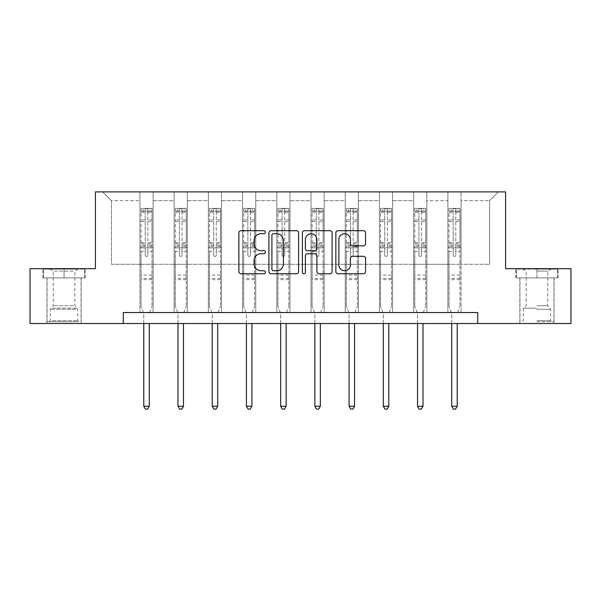 <?xml version="1.0" encoding="UTF-8"?>
<svg xmlns="http://www.w3.org/2000/svg" width="601" height="601" viewBox="0 0 601 601"><rect width="100%" height="100%" fill="white"/><g stroke="black" fill="none" stroke-linecap="round" stroke-linejoin="round"><path stroke-width="0.45" stroke-dasharray="3 2.25" d="M265.409 232.196A1.51 1.51 0 0 0 263.899 230.694L241.024 230.694A2.156 2.156 0 0 0 238.867 232.842L238.867 271.599A2.156 2.156 0 0 0 241.024 273.755L263.899 273.755A1.51 1.51 0 0 0 265.409 272.245A1.51 1.51 0 0 0 263.899 270.735L260.939 270.735A6.889 6.889 0 0 1 254.05 263.847L254.05 260.616A6.889 6.889 0 0 1 260.939 253.727L263.899 253.727A1.51 1.51 0 0 0 265.409 252.225A1.51 1.51 0 0 0 263.899 250.715L260.939 250.715A6.889 6.889 0 0 1 254.05 243.826L254.05 240.595A6.889 6.889 0 0 1 260.939 233.706L263.899 233.706A1.51 1.51 0 0 0 265.409 232.196M536.948 277.887L558.119 277.887L536.948 277.887L536.948 268.677L558.119 268.677L515.786 268.677L536.948 268.677L536.948 277.887L553.949 277.887L516.447 277.887L557.458 277.887L519.955 277.887L536.948 277.887L536.948 269.113L516.447 269.113L557.458 269.113L536.948 269.113L551.207 269.113L536.948 269.113L536.948 277.887M536.948 323.511L554.062 323.511L536.948 323.511M64.052 277.887L42.881 277.887L64.052 277.887L64.052 268.677L85.214 268.677L42.881 268.677L64.052 268.677L64.052 277.887L84.553 277.887L43.542 277.887L64.052 277.887L64.052 269.113L84.553 269.113L43.542 269.113L64.052 269.113L64.052 277.887M64.052 323.511L46.938 323.511L64.052 323.511M477.727 323.511L477.727 312.543L477.727 323.511L570.95 323.511L570.95 268.677L505.584 268.677L505.584 191.907L95.416 191.907L95.416 268.677L30.05 268.677L30.05 323.511L123.273 323.511L123.273 312.543L477.727 312.543L123.273 312.543L477.727 312.543L477.727 323.511L123.273 323.511L123.273 312.543L123.273 323.511M447.895 191.907L498.349 191.907L461.057 191.907L461.057 264.29L489.575 264.29L461.057 264.29L461.057 200.674L489.575 200.674L461.057 200.674L461.057 191.907L461.057 312.543L447.895 312.543L461.057 312.543L447.895 312.543L461.057 312.543L461.057 191.907L426.845 191.907L447.895 191.907L447.895 264.29L426.845 264.29L447.895 264.29L447.895 200.674L426.845 200.674L426.845 264.29L426.845 200.674L447.895 200.674L447.895 191.907L447.895 312.543L447.895 247.837L447.895 264.29L461.057 264.29L447.895 264.29L447.895 247.837L461.057 247.837L447.895 247.837L447.895 312.543L447.895 191.907M413.683 191.907L426.845 191.907L426.845 312.543L413.683 312.543L426.845 312.543L413.683 312.543L426.845 312.543L426.845 191.907L392.626 191.907L413.683 191.907L413.683 264.29L392.626 264.29L413.683 264.29L413.683 200.674L392.626 200.674L392.626 264.29L392.626 200.674L413.683 200.674L413.683 191.907L413.683 312.543L413.683 247.837L413.683 264.29L426.845 264.29L413.683 264.29L413.683 247.837L426.845 247.837L413.683 247.837L413.683 312.543L413.683 191.907M379.464 191.907L392.626 191.907L392.626 312.543L379.464 312.543L392.626 312.543L379.464 312.543L392.626 312.543L392.626 191.907L358.406 191.907L379.464 191.907L379.464 264.29L358.406 264.29L379.464 264.29L379.464 200.674L358.406 200.674L358.406 264.29L358.406 200.674L379.464 200.674L379.464 191.907L379.464 312.543L379.464 247.837L379.464 264.29L392.626 264.29L379.464 264.29L379.464 247.837L392.626 247.837L379.464 247.837L379.464 312.543L379.464 191.907M345.244 191.907L358.406 191.907L358.406 312.543L345.244 312.543L358.406 312.543L345.244 312.543L358.406 312.543L358.406 191.907L324.187 191.907L345.244 191.907L345.244 264.29L324.187 264.29L345.244 264.29L345.244 200.674L324.187 200.674L324.187 264.29L324.187 200.674L345.244 200.674L345.244 191.907L345.244 312.543L345.244 247.837L345.244 264.29L358.406 264.29L345.244 264.29L345.244 247.837L358.406 247.837L345.244 247.837L345.244 312.543L345.244 191.907M311.025 191.907L324.187 191.907L324.187 312.543L311.025 312.543L324.187 312.543L311.025 312.543L324.187 312.543L324.187 191.907L289.975 191.907L311.025 191.907L311.025 264.29L289.975 264.29L311.025 264.29L311.025 200.674L289.975 200.674L289.975 264.29L289.975 200.674L311.025 200.674L311.025 191.907L311.025 312.543L311.025 247.837L311.025 264.29L324.187 264.29L311.025 264.29L311.025 247.837L324.187 247.837L311.025 247.837L311.025 312.543L311.025 191.907M276.813 191.907L289.975 191.907L289.975 312.543L276.813 312.543L289.975 312.543L276.813 312.543L289.975 312.543L289.975 191.907L255.756 191.907L276.813 191.907L276.813 264.29L255.756 264.29L276.813 264.29L276.813 200.674L255.756 200.674L255.756 264.29L255.756 200.674L276.813 200.674L276.813 191.907L276.813 312.543L276.813 247.837L276.813 264.29L289.975 264.29L276.813 264.29L276.813 247.837L289.975 247.837L276.813 247.837L276.813 312.543L276.813 191.907M242.594 191.907L255.756 191.907L255.756 312.543L242.594 312.543L255.756 312.543L242.594 312.543L255.756 312.543L255.756 191.907L221.536 191.907L242.594 191.907L242.594 264.29L221.536 264.29L242.594 264.29L242.594 200.674L221.536 200.674L221.536 264.29L221.536 200.674L242.594 200.674L242.594 191.907L242.594 312.543L242.594 247.837L242.594 264.29L255.756 264.29L242.594 264.29L242.594 247.837L255.756 247.837L242.594 247.837L242.594 312.543L242.594 191.907M208.374 191.907L221.536 191.907L221.536 312.543L208.374 312.543L221.536 312.543L208.374 312.543L221.536 312.543L221.536 191.907L187.317 191.907L208.374 191.907L208.374 264.29L187.317 264.29L208.374 264.29L208.374 200.674L187.317 200.674L187.317 264.29L187.317 200.674L208.374 200.674L208.374 191.907L208.374 312.543L208.374 247.837L208.374 264.29L221.536 264.29L208.374 264.29L208.374 247.837L221.536 247.837L208.374 247.837L208.374 312.543L208.374 191.907M174.155 191.907L187.317 191.907L187.317 312.543L174.155 312.543L187.317 312.543L174.155 312.543L187.317 312.543L187.317 191.907L153.105 191.907L174.155 191.907L174.155 264.29L153.105 264.29L174.155 264.29L174.155 200.674L153.105 200.674L153.105 264.29L153.105 200.674L174.155 200.674L174.155 191.907L174.155 312.543L174.155 247.837L174.155 264.29L187.317 264.29L174.155 264.29L174.155 247.837L187.317 247.837L174.155 247.837L174.155 312.543L174.155 191.907M139.943 191.907L153.105 191.907L153.105 312.543L139.943 312.543L153.105 312.543L139.943 312.543L153.105 312.543L153.105 191.907L102.651 191.907L139.943 191.907L139.943 264.29L111.425 264.29L111.425 200.674L139.943 200.674L111.425 200.674L102.651 191.907L111.425 200.674L111.425 264.29L139.943 264.29L139.943 191.907L139.943 312.543L139.943 191.907M489.575 264.29L489.575 200.674L498.349 191.907L489.575 200.674L489.575 264.29M139.943 264.29L153.105 264.29L153.105 247.837L153.105 312.543L153.105 247.837L153.105 264.29L139.943 264.29L139.943 247.837L153.105 247.837L139.943 247.837L139.943 312.543L139.943 264.29M139.943 247.837L153.105 247.837L139.943 247.837M174.155 247.837L187.317 247.837L174.155 247.837M208.374 247.837L221.536 247.837L208.374 247.837M242.594 247.837L255.756 247.837L242.594 247.837M276.813 247.837L289.975 247.837L276.813 247.837M311.025 247.837L324.187 247.837L311.025 247.837M345.244 247.837L358.406 247.837L345.244 247.837M379.464 247.837L392.626 247.837L379.464 247.837M413.683 247.837L426.845 247.837L413.683 247.837M447.895 247.837L461.057 247.837L447.895 247.837M42.881 277.887L42.881 268.677L42.881 277.887M85.214 277.887L85.214 268.677L85.214 277.887M558.119 277.887L558.119 268.677L558.119 277.887M515.786 277.887L515.786 268.677L515.786 277.887M298.614 271.599L298.614 232.842A2.156 2.156 0 0 0 296.466 230.694L271.059 230.694A2.156 2.156 0 0 0 268.902 232.842L268.902 271.599A2.156 2.156 0 0 0 271.059 273.755L296.466 273.755A2.156 2.156 0 0 0 298.614 271.599M273.425 233.706A1.51 1.51 0 0 0 271.922 235.216L271.922 269.233A1.51 1.51 0 0 0 273.425 270.735L276.55 270.735A6.889 6.889 0 0 0 283.439 263.847L283.439 240.595A6.889 6.889 0 0 0 276.55 233.706L273.425 233.706M304.534 230.694L329.941 230.694A2.156 2.156 0 0 1 332.098 232.842L332.098 271.599A2.156 2.156 0 0 1 329.941 273.755L319.071 273.755A2.156 2.156 0 0 1 316.915 271.599L316.915 255.883A2.156 2.156 0 0 0 314.766 253.727L307.554 253.727A2.156 2.156 0 0 0 305.398 255.883L305.398 272.245A1.51 1.51 0 0 1 303.888 273.755A1.51 1.51 0 0 1 302.386 272.245L302.386 232.842A2.156 2.156 0 0 1 304.534 230.694M316.915 239.574A5.762 5.762 0 0 0 311.16 233.812A5.762 5.762 0 0 0 305.398 239.574L305.398 248.566A2.156 2.156 0 0 0 307.554 250.715L314.766 250.715A2.156 2.156 0 0 0 316.915 248.566L316.915 239.574M352.547 245.869L363.425 245.869A2.156 2.156 0 0 0 365.573 243.721L365.573 232.842A2.156 2.156 0 0 0 363.425 230.694L338.017 230.694A2.156 2.156 0 0 0 335.861 232.842L335.861 271.599A2.156 2.156 0 0 0 338.017 273.755L363.425 273.755A2.156 2.156 0 0 0 365.573 271.599L365.573 258.468A2.156 2.156 0 0 0 363.425 256.311L352.547 256.311A2.156 2.156 0 0 0 350.398 258.468L350.398 264.981A5.762 5.762 0 0 1 344.636 270.735A5.762 5.762 0 0 1 338.874 264.981L338.874 239.468A5.762 5.762 0 0 1 344.636 233.706A5.762 5.762 0 0 1 350.398 239.468L350.398 243.721A2.156 2.156 0 0 0 352.547 245.869M145.202 255.117A1.315 1.315 0 0 0 146.524 256.432A1.315 1.315 0 0 1 145.202 255.117L145.202 251.564L145.202 255.117M151.948 208.397L149.814 208.397L149.814 211.251L152.008 211.251L152.008 208.397L141.04 208.397L141.04 306.442L141.04 251.564L145.202 251.564L145.202 245.351L141.04 245.351M141.04 208.397L141.04 251.564L145.202 251.564L145.202 211.822L147.838 211.822L147.838 242.609L152.008 242.609L152.008 306.442L152.008 251.564L147.838 251.564L147.838 255.117A1.315 1.315 0 0 1 146.524 256.432A1.315 1.315 0 0 0 147.838 255.117L147.838 242.609M152.008 211.251L152.008 242.609M152.008 208.397L152.008 251.564L147.838 251.564L147.838 208.667L145.202 208.667L145.202 245.351M149.814 208.397L141.092 208.397M149.814 211.251L143.233 211.251L143.233 208.397M141.04 211.251L151.948 211.251M141.092 211.251L143.233 211.251M149.424 312.866L152.008 306.442L149.424 312.866A2.194 2.194 0 0 0 149.266 313.684A2.194 2.194 0 0 1 149.424 312.866M143.782 323.511L143.782 313.684A2.194 2.194 0 0 0 143.624 312.866L141.04 306.442L143.624 312.866A2.194 2.194 0 0 1 143.782 313.684L143.782 406.246L149.266 406.246L149.266 323.511M152.008 279.683L141.04 279.683M143.782 406.246L145.427 409.093L147.621 409.093L149.266 406.246M145.202 211.822L145.202 208.667M147.838 211.822L147.838 208.667M76.868 321.753L49.244 321.753L76.868 321.753M52.174 320.656L77.754 320.656L52.174 320.656M76.395 269.113L49.793 269.113L76.395 269.113M73.397 271.111L53.256 271.111L73.397 271.111M73.397 305.676L53.256 305.676L73.397 305.676M78.769 321.753L47.051 321.753L78.769 321.753M78.769 277.887L47.051 277.887L78.769 277.887M43.542 277.887L43.542 269.113L43.542 277.887M84.553 277.887L84.553 269.113L84.553 277.887M536.948 321.753L553.949 321.753L536.948 321.753M536.948 320.656L550.659 320.656L536.948 320.656M536.948 271.111L547.744 271.111L536.948 271.111M536.948 305.676L547.744 305.676L536.948 305.676M557.458 277.887L557.458 269.113L557.458 277.887M516.447 277.887L516.447 269.113L516.447 277.887M179.421 255.117A1.315 1.315 0 0 0 180.736 256.432A1.315 1.315 0 0 1 179.421 255.117L179.421 251.564L179.421 255.117M186.167 208.397L184.026 208.397L184.026 211.251L186.22 211.251L186.22 208.397L175.252 208.397L175.252 306.442L175.252 251.564L179.421 251.564L179.421 245.351L175.252 245.351M175.252 208.397L175.252 251.564L179.421 251.564L179.421 211.822L182.058 211.822L182.058 242.609L186.22 242.609L186.22 306.442L186.22 251.564L182.058 251.564L182.058 255.117A1.315 1.315 0 0 1 180.736 256.432A1.315 1.315 0 0 0 182.058 255.117L182.058 242.609M186.22 211.251L186.22 242.609M186.22 208.397L186.22 251.564L182.058 251.564L182.058 208.667L179.421 208.667L179.421 245.351M184.026 208.397L175.312 208.397M184.026 211.251L177.445 211.251L177.445 208.397M175.252 211.251L186.167 211.251M175.312 211.251L177.445 211.251M183.636 312.866L186.22 306.442L183.636 312.866A2.194 2.194 0 0 0 183.478 313.684A2.194 2.194 0 0 1 183.636 312.866M177.994 323.511L177.994 313.684A2.194 2.194 0 0 0 177.836 312.866L175.252 306.442L177.836 312.866A2.194 2.194 0 0 1 177.994 313.684L177.994 406.246L183.478 406.246L183.478 323.511M186.22 279.683L175.252 279.683M177.994 406.246L179.639 409.093L181.833 409.093L183.478 406.246M179.421 211.822L179.421 208.667M182.058 211.822L182.058 208.667M213.64 255.117A1.315 1.315 0 0 0 214.955 256.432A1.315 1.315 0 0 1 213.64 255.117L213.64 251.564L213.64 255.117M220.387 208.397L218.246 208.397L218.246 211.251L220.439 211.251L220.439 208.397L209.471 208.397L209.471 306.442L209.471 251.564L213.64 251.564L213.64 245.351L209.471 245.351M209.471 208.397L209.471 251.564L213.64 251.564L213.64 211.822L216.27 211.822L216.27 242.609L220.439 242.609L220.439 306.442L220.439 251.564L216.27 251.564L216.27 255.117A1.315 1.315 0 0 1 214.955 256.432A1.315 1.315 0 0 0 216.27 255.117L216.27 242.609M220.439 211.251L220.439 242.609M220.439 208.397L220.439 251.564L216.27 251.564L216.27 208.667L213.64 208.667L213.64 245.351M218.246 208.397L209.531 208.397M218.246 211.251L211.665 211.251L211.665 208.397M209.471 211.251L220.387 211.251M209.531 211.251L211.665 211.251M217.855 312.866L220.439 306.442L217.855 312.866A2.194 2.194 0 0 0 217.697 313.684A2.194 2.194 0 0 1 217.855 312.866M212.213 323.511L212.213 313.684A2.194 2.194 0 0 0 212.055 312.866L209.471 306.442L212.055 312.866A2.194 2.194 0 0 1 212.213 313.684L212.213 406.246L217.697 406.246L217.697 323.511M220.439 279.683L209.471 279.683M212.213 406.246L213.858 409.093L216.052 409.093L217.697 406.246M213.64 211.822L213.64 208.667M216.27 211.822L216.27 208.667M247.86 255.117A1.315 1.315 0 0 0 249.175 256.432A1.315 1.315 0 0 1 247.86 255.117L247.86 251.564L247.86 255.117M254.606 208.397L252.465 208.397L252.465 211.251L254.659 211.251L254.659 208.397L243.69 208.397L243.69 306.442L243.69 251.564L247.86 251.564L247.86 245.351L243.69 245.351M243.69 208.397L243.69 251.564L247.86 251.564L247.86 211.822L250.489 211.822L250.489 242.609L254.659 242.609L254.659 306.442L254.659 251.564L250.489 251.564L250.489 255.117A1.315 1.315 0 0 1 249.175 256.432A1.315 1.315 0 0 0 250.489 255.117L250.489 242.609M254.659 211.251L254.659 242.609M254.659 208.397L254.659 251.564L250.489 251.564L250.489 208.667L247.86 208.667L247.86 245.351M252.465 208.397L243.743 208.397M252.465 211.251L245.884 211.251L245.884 208.397M243.69 211.251L254.606 211.251M243.743 211.251L245.884 211.251M252.074 312.866L254.659 306.442L252.074 312.866A2.194 2.194 0 0 0 251.917 313.684A2.194 2.194 0 0 1 252.074 312.866M246.433 323.511L246.433 313.684A2.194 2.194 0 0 0 246.275 312.866L243.69 306.442L246.275 312.866A2.194 2.194 0 0 1 246.433 313.684L246.433 406.246L251.917 406.246L251.917 323.511M254.659 279.683L243.69 279.683M246.433 406.246L248.078 409.093L250.271 409.093L251.917 406.246M247.86 211.822L247.86 208.667M250.489 211.822L250.489 208.667M282.072 255.117A1.315 1.315 0 0 0 283.394 256.432A1.315 1.315 0 0 1 282.072 255.117L282.072 251.564L282.072 255.117M288.818 208.397L286.685 208.397L286.685 211.251L288.878 211.251L288.878 208.397L277.91 208.397L277.91 306.442L277.91 251.564L282.072 251.564L282.072 245.351L277.91 245.351M277.91 208.397L277.91 251.564L282.072 251.564L282.072 211.822L284.709 211.822L284.709 242.609L288.878 242.609L288.878 306.442L288.878 251.564L284.709 251.564L284.709 255.117A1.315 1.315 0 0 1 283.394 256.432A1.315 1.315 0 0 0 284.709 255.117L284.709 242.609M288.878 211.251L288.878 242.609M288.878 208.397L288.878 251.564L284.709 251.564L284.709 208.667L282.072 208.667L282.072 245.351M286.685 208.397L277.962 208.397M286.685 211.251L280.104 211.251L280.104 208.397M277.91 211.251L288.818 211.251M277.962 211.251L280.104 211.251M286.294 312.866L288.878 306.442L286.294 312.866A2.194 2.194 0 0 0 286.136 313.684A2.194 2.194 0 0 1 286.294 312.866M280.652 323.511L280.652 313.684A2.194 2.194 0 0 0 280.494 312.866L277.91 306.442L280.494 312.866A2.194 2.194 0 0 1 280.652 313.684L280.652 406.246L286.136 406.246L286.136 323.511M288.878 279.683L277.91 279.683M280.652 406.246L282.297 409.093L284.491 409.093L286.136 406.246M282.072 211.822L282.072 208.667M284.709 211.822L284.709 208.667M316.291 255.117A1.315 1.315 0 0 0 317.606 256.432A1.315 1.315 0 0 1 316.291 255.117L316.291 251.564L316.291 255.117M323.037 208.397L320.896 208.397L320.896 211.251L323.09 211.251L323.09 208.397L312.122 208.397L312.122 306.442L312.122 251.564L316.291 251.564L316.291 245.351L312.122 245.351M312.122 208.397L312.122 251.564L316.291 251.564L316.291 211.822L318.928 211.822L318.928 242.609L323.09 242.609L323.09 306.442L323.09 251.564L318.928 251.564L318.928 255.117A1.315 1.315 0 0 1 317.606 256.432A1.315 1.315 0 0 0 318.928 255.117L318.928 242.609M323.09 211.251L323.09 242.609M323.09 208.397L323.09 251.564L318.928 251.564L318.928 208.667L316.291 208.667L316.291 245.351M320.896 208.397L312.182 208.397M320.896 211.251L314.315 211.251L314.315 208.397M312.122 211.251L323.037 211.251M312.182 211.251L314.315 211.251M320.506 312.866L323.09 306.442L320.506 312.866A2.194 2.194 0 0 0 320.348 313.684A2.194 2.194 0 0 1 320.506 312.866M314.864 323.511L314.864 313.684A2.194 2.194 0 0 0 314.706 312.866L312.122 306.442L314.706 312.866A2.194 2.194 0 0 1 314.864 313.684L314.864 406.246L320.348 406.246L320.348 323.511M323.09 279.683L312.122 279.683M314.864 406.246L316.509 409.093L318.703 409.093L320.348 406.246M316.291 211.822L316.291 208.667M318.928 211.822L318.928 208.667M350.511 255.117A1.315 1.315 0 0 0 351.825 256.432A1.315 1.315 0 0 1 350.511 255.117L350.511 251.564L350.511 255.117M357.257 208.397L355.116 208.397L355.116 211.251L357.31 211.251L357.31 208.397L346.341 208.397L346.341 306.442L346.341 251.564L350.511 251.564L350.511 245.351L346.341 245.351M346.341 208.397L346.341 251.564L350.511 251.564L350.511 211.822L353.14 211.822L353.14 242.609L357.31 242.609L357.31 306.442L357.31 251.564L353.14 251.564L353.14 255.117A1.315 1.315 0 0 1 351.825 256.432A1.315 1.315 0 0 0 353.14 255.117L353.14 242.609M357.31 211.251L357.31 242.609M357.31 208.397L357.31 251.564L353.14 251.564L353.14 208.667L350.511 208.667L350.511 245.351M355.116 208.397L346.394 208.397M355.116 211.251L348.535 211.251L348.535 208.397M346.341 211.251L357.257 211.251M346.394 211.251L348.535 211.251M354.725 312.866L357.31 306.442L354.725 312.866A2.194 2.194 0 0 0 354.567 313.684A2.194 2.194 0 0 1 354.725 312.866M349.083 323.511L349.083 313.684A2.194 2.194 0 0 0 348.926 312.866L346.341 306.442L348.926 312.866A2.194 2.194 0 0 1 349.083 313.684L349.083 406.246L354.567 406.246L354.567 323.511M357.31 279.683L346.341 279.683M349.083 406.246L350.729 409.093L352.922 409.093L354.567 406.246M350.511 211.822L350.511 208.667M353.14 211.822L353.14 208.667M384.73 255.117A1.315 1.315 0 0 0 386.045 256.432A1.315 1.315 0 0 1 384.73 255.117L384.73 251.564L384.73 255.117M391.469 208.397L389.335 208.397L389.335 211.251L391.529 211.251L391.529 208.397L380.561 208.397L380.561 306.442L380.561 251.564L384.73 251.564L384.73 245.351L380.561 245.351M380.561 208.397L380.561 251.564L384.73 251.564L384.73 211.822L387.36 211.822L387.36 242.609L391.529 242.609L391.529 306.442L391.529 251.564L387.36 251.564L387.36 255.117A1.315 1.315 0 0 1 386.045 256.432A1.315 1.315 0 0 0 387.36 255.117L387.36 242.609M391.529 211.251L391.529 242.609M391.529 208.397L391.529 251.564L387.36 251.564L387.36 208.667L384.73 208.667L384.73 245.351M389.335 208.397L380.613 208.397M389.335 211.251L382.754 211.251L382.754 208.397M380.561 211.251L391.469 211.251M380.613 211.251L382.754 211.251M388.945 312.866L391.529 306.442L388.945 312.866A2.194 2.194 0 0 0 388.787 313.684A2.194 2.194 0 0 1 388.945 312.866M383.303 323.511L383.303 313.684A2.194 2.194 0 0 0 383.145 312.866L380.561 306.442L383.145 312.866A2.194 2.194 0 0 1 383.303 313.684L383.303 406.246L388.787 406.246L388.787 323.511M391.529 279.683L380.561 279.683M383.303 406.246L384.948 409.093L387.142 409.093L388.787 406.246M384.73 211.822L384.73 208.667M387.36 211.822L387.36 208.667M418.942 255.117A1.315 1.315 0 0 0 420.264 256.432A1.315 1.315 0 0 1 418.942 255.117L418.942 251.564L418.942 255.117M425.688 208.397L423.555 208.397L423.555 211.251L425.748 211.251L425.748 208.397L414.78 208.397L414.78 306.442L414.78 251.564L418.942 251.564L418.942 245.351L414.78 245.351M414.78 208.397L414.78 251.564L418.942 251.564L418.942 211.822L421.579 211.822L421.579 242.609L425.748 242.609L425.748 306.442L425.748 251.564L421.579 251.564L421.579 255.117A1.315 1.315 0 0 1 420.264 256.432A1.315 1.315 0 0 0 421.579 255.117L421.579 242.609M425.748 211.251L425.748 242.609M425.748 208.397L425.748 251.564L421.579 251.564L421.579 208.667L418.942 208.667L418.942 245.351M423.555 208.397L414.833 208.397M423.555 211.251L416.974 211.251L416.974 208.397M414.78 211.251L425.688 211.251M414.833 211.251L416.974 211.251M423.164 312.866L425.748 306.442L423.164 312.866A2.194 2.194 0 0 0 423.006 313.684A2.194 2.194 0 0 1 423.164 312.866M417.522 323.511L417.522 313.684A2.194 2.194 0 0 0 417.364 312.866L414.78 306.442L417.364 312.866A2.194 2.194 0 0 1 417.522 313.684L417.522 406.246L423.006 406.246L423.006 323.511M425.748 279.683L414.78 279.683M417.522 406.246L419.167 409.093L421.361 409.093L423.006 406.246M418.942 211.822L418.942 208.667M421.579 211.822L421.579 208.667M453.162 255.117A1.315 1.315 0 0 0 454.476 256.432A1.315 1.315 0 0 1 453.162 255.117L453.162 251.564L453.162 255.117M459.908 208.397L457.767 208.397L457.767 211.251L459.96 211.251L459.96 208.397L448.992 208.397L448.992 306.442L448.992 251.564L453.162 251.564L453.162 245.351L448.992 245.351M448.992 208.397L448.992 251.564L453.162 251.564L453.162 211.822L455.798 211.822L455.798 242.609L459.96 242.609L459.96 306.442L459.96 251.564L455.798 251.564L455.798 255.117A1.315 1.315 0 0 1 454.476 256.432A1.315 1.315 0 0 0 455.798 255.117L455.798 242.609M459.96 211.251L459.96 242.609M459.96 208.397L459.96 251.564L455.798 251.564L455.798 208.667L453.162 208.667L453.162 245.351M457.767 208.397L449.052 208.397M457.767 211.251L451.186 211.251L451.186 208.397M448.992 211.251L459.908 211.251M449.052 211.251L451.186 211.251M457.376 312.866L459.96 306.442L457.376 312.866A2.194 2.194 0 0 0 457.218 313.684A2.194 2.194 0 0 1 457.376 312.866M451.734 323.511L451.734 313.684A2.194 2.194 0 0 0 451.576 312.866L448.992 306.442L451.576 312.866A2.194 2.194 0 0 1 451.734 313.684L451.734 406.246L457.218 406.246L457.218 323.511M459.96 279.683L448.992 279.683M451.734 406.246L453.379 409.093L455.573 409.093L457.218 406.246M453.162 211.822L453.162 208.667M455.798 211.822L455.798 208.667M145.202 219.981L141.04 219.981M141.04 221.551L145.202 221.551M141.04 242.609L145.202 242.609M152.008 275.078L141.04 275.078M145.202 246.598L141.04 246.598M152.008 246.598L147.838 246.598M141.04 243.848L145.202 243.848M147.838 243.848L152.008 243.848M152.008 245.351L147.838 245.351M152.008 219.981L147.838 219.981M147.838 221.551L152.008 221.551M145.202 211.019L141.04 211.019M141.04 212.589L145.202 212.589M152.008 211.019L147.838 211.019M147.838 212.589L152.008 212.589M152.008 278.451L141.04 278.451M75.921 309.23L50.341 309.23L75.921 309.23M52.565 308.148L77.311 308.148L52.565 308.148M536.948 309.23L550.659 309.23L536.948 309.23M536.948 308.148L523.689 308.148L536.948 308.148M179.421 219.981L175.252 219.981M175.252 221.551L179.421 221.551M175.252 242.609L179.421 242.609M186.22 275.078L175.252 275.078M179.421 246.598L175.252 246.598M186.22 246.598L182.058 246.598M175.252 243.848L179.421 243.848M182.058 243.848L186.22 243.848M186.22 245.351L182.058 245.351M186.22 219.981L182.058 219.981M182.058 221.551L186.22 221.551M179.421 211.019L175.252 211.019M175.252 212.589L179.421 212.589M186.22 211.019L182.058 211.019M182.058 212.589L186.22 212.589M186.22 278.451L175.252 278.451M213.64 219.981L209.471 219.981M209.471 221.551L213.64 221.551M209.471 242.609L213.64 242.609M220.439 275.078L209.471 275.078M213.64 246.598L209.471 246.598M220.439 246.598L216.27 246.598M209.471 243.848L213.64 243.848M216.27 243.848L220.439 243.848M220.439 245.351L216.27 245.351M220.439 219.981L216.27 219.981M216.27 221.551L220.439 221.551M213.64 211.019L209.471 211.019M209.471 212.589L213.64 212.589M220.439 211.019L216.27 211.019M216.27 212.589L220.439 212.589M220.439 278.451L209.471 278.451M247.86 219.981L243.69 219.981M243.69 221.551L247.86 221.551M243.69 242.609L247.86 242.609M254.659 275.078L243.69 275.078M247.86 246.598L243.69 246.598M254.659 246.598L250.489 246.598M243.69 243.848L247.86 243.848M250.489 243.848L254.659 243.848M254.659 245.351L250.489 245.351M254.659 219.981L250.489 219.981M250.489 221.551L254.659 221.551M247.86 211.019L243.69 211.019M243.69 212.589L247.86 212.589M254.659 211.019L250.489 211.019M250.489 212.589L254.659 212.589M254.659 278.451L243.69 278.451M282.072 219.981L277.91 219.981M277.91 221.551L282.072 221.551M277.91 242.609L282.072 242.609M288.878 275.078L277.91 275.078M282.072 246.598L277.91 246.598M288.878 246.598L284.709 246.598M277.91 243.848L282.072 243.848M284.709 243.848L288.878 243.848M288.878 245.351L284.709 245.351M288.878 219.981L284.709 219.981M284.709 221.551L288.878 221.551M282.072 211.019L277.91 211.019M277.91 212.589L282.072 212.589M288.878 211.019L284.709 211.019M284.709 212.589L288.878 212.589M288.878 278.451L277.91 278.451M316.291 219.981L312.122 219.981M312.122 221.551L316.291 221.551M312.122 242.609L316.291 242.609M323.09 275.078L312.122 275.078M316.291 246.598L312.122 246.598M323.09 246.598L318.928 246.598M312.122 243.848L316.291 243.848M318.928 243.848L323.09 243.848M323.09 245.351L318.928 245.351M323.09 219.981L318.928 219.981M318.928 221.551L323.09 221.551M316.291 211.019L312.122 211.019M312.122 212.589L316.291 212.589M323.09 211.019L318.928 211.019M318.928 212.589L323.09 212.589M323.09 278.451L312.122 278.451M350.511 219.981L346.341 219.981M346.341 221.551L350.511 221.551M346.341 242.609L350.511 242.609M357.31 275.078L346.341 275.078M350.511 246.598L346.341 246.598M357.31 246.598L353.14 246.598M346.341 243.848L350.511 243.848M353.14 243.848L357.31 243.848M357.31 245.351L353.14 245.351M357.31 219.981L353.14 219.981M353.14 221.551L357.31 221.551M350.511 211.019L346.341 211.019M346.341 212.589L350.511 212.589M357.31 211.019L353.14 211.019M353.14 212.589L357.31 212.589M357.31 278.451L346.341 278.451M384.73 219.981L380.561 219.981M380.561 221.551L384.73 221.551M380.561 242.609L384.73 242.609M391.529 275.078L380.561 275.078M384.73 246.598L380.561 246.598M391.529 246.598L387.36 246.598M380.561 243.848L384.73 243.848M387.36 243.848L391.529 243.848M391.529 245.351L387.36 245.351M391.529 219.981L387.36 219.981M387.36 221.551L391.529 221.551M384.73 211.019L380.561 211.019M380.561 212.589L384.73 212.589M391.529 211.019L387.36 211.019M387.36 212.589L391.529 212.589M391.529 278.451L380.561 278.451M418.942 219.981L414.78 219.981M414.78 221.551L418.942 221.551M414.78 242.609L418.942 242.609M425.748 275.078L414.78 275.078M418.942 246.598L414.78 246.598M425.748 246.598L421.579 246.598M414.78 243.848L418.942 243.848M421.579 243.848L425.748 243.848M425.748 245.351L421.579 245.351M425.748 219.981L421.579 219.981M421.579 221.551L425.748 221.551M418.942 211.019L414.78 211.019M414.78 212.589L418.942 212.589M425.748 211.019L421.579 211.019M421.579 212.589L425.748 212.589M425.748 278.451L414.78 278.451M453.162 219.981L448.992 219.981M448.992 221.551L453.162 221.551M448.992 242.609L453.162 242.609M459.96 275.078L448.992 275.078M453.162 246.598L448.992 246.598M459.96 246.598L455.798 246.598M448.992 243.848L453.162 243.848M455.798 243.848L459.96 243.848M459.96 245.351L455.798 245.351M459.96 219.981L455.798 219.981M455.798 221.551L459.96 221.551M453.162 211.019L448.992 211.019M448.992 212.589L453.162 212.589M459.96 211.019L455.798 211.019M455.798 212.589L459.96 212.589M459.96 278.451L448.992 278.451M519.842 323.511L519.842 277.887M46.938 323.511L46.938 277.887M81.158 323.511L81.158 277.887M554.062 323.511L554.062 277.887M78.303 269.113L74.84 271.111L74.84 305.676L77.754 309.23L77.754 320.656L78.851 321.753M47.051 321.753L47.051 277.887M81.045 321.753L81.045 277.887M49.793 269.113L53.256 271.111L53.256 305.676L50.341 309.23L50.341 320.656L49.244 321.753M522.697 269.113L526.16 271.111L526.16 305.676L523.246 309.23L523.246 320.656L522.149 321.753M553.949 321.753L553.949 277.887M519.955 321.753L519.955 277.887M551.207 269.113L547.744 271.111L547.744 305.676L550.659 309.23L550.659 320.656L551.756 321.753"/><path stroke-width="0.9" d="M265.409 232.196A1.51 1.51 0 0 0 263.899 230.694L241.024 230.694A2.156 2.156 0 0 0 238.867 232.842L238.867 271.599A2.156 2.156 0 0 0 241.024 273.755L263.899 273.755A1.51 1.51 0 0 0 265.409 272.245A1.51 1.51 0 0 0 263.899 270.735L260.939 270.735A6.889 6.889 0 0 1 254.05 263.847L254.05 260.616A6.889 6.889 0 0 1 260.939 253.727L263.899 253.727A1.51 1.51 0 0 0 265.409 252.225A1.51 1.51 0 0 0 263.899 250.715L260.939 250.715A6.889 6.889 0 0 1 254.05 243.826L254.05 240.595A6.889 6.889 0 0 1 260.939 233.706L263.899 233.706A1.51 1.51 0 0 0 265.409 232.196M363.425 245.869A2.156 2.156 0 0 0 365.573 243.721L365.573 232.842A2.156 2.156 0 0 0 363.425 230.694L338.017 230.694A2.156 2.156 0 0 0 335.861 232.842L335.861 271.599A2.156 2.156 0 0 0 338.017 273.755L363.425 273.755A2.156 2.156 0 0 0 365.573 271.599L365.573 258.468A2.156 2.156 0 0 0 363.425 256.311L352.547 256.311A2.156 2.156 0 0 0 350.398 258.468L350.398 264.981A5.762 5.762 0 0 1 344.636 270.735A5.762 5.762 0 0 1 338.874 264.981L338.874 239.468A5.762 5.762 0 0 1 344.636 233.706A5.762 5.762 0 0 1 350.398 239.468L350.398 243.721A2.156 2.156 0 0 0 352.547 245.869L363.425 245.869M123.273 323.511L30.05 323.511L30.05 268.677L95.416 268.677L95.416 191.907L505.584 191.907L505.584 268.677L570.95 268.677L570.95 323.511L477.727 323.511L477.727 312.543L123.273 312.543L123.273 323.511L477.727 323.511M298.614 232.842A2.156 2.156 0 0 0 296.466 230.694L271.059 230.694A2.156 2.156 0 0 0 268.902 232.842L268.902 271.599A2.156 2.156 0 0 0 271.059 273.755L296.466 273.755A2.156 2.156 0 0 0 298.614 271.599L298.614 232.842M304.534 230.694L329.941 230.694A2.156 2.156 0 0 1 332.098 232.842L332.098 271.599A2.156 2.156 0 0 1 329.941 273.755L319.071 273.755A2.156 2.156 0 0 1 316.915 271.599L316.915 255.883A2.156 2.156 0 0 0 314.766 253.727L307.554 253.727A2.156 2.156 0 0 0 305.398 255.883L305.398 272.245A1.51 1.51 0 0 1 303.888 273.755A1.51 1.51 0 0 1 302.386 272.245L302.386 232.842A2.156 2.156 0 0 1 304.534 230.694M273.425 233.706A1.51 1.51 0 0 0 271.922 235.216L271.922 269.233A1.51 1.51 0 0 0 273.425 270.735L276.55 270.735A6.889 6.889 0 0 0 283.439 263.847L283.439 240.595A6.889 6.889 0 0 0 276.55 233.706L273.425 233.706M316.915 239.574A5.762 5.762 0 0 0 311.16 233.812A5.762 5.762 0 0 0 305.398 239.574L305.398 248.566A2.156 2.156 0 0 0 307.554 250.715L314.766 250.715A2.156 2.156 0 0 0 316.915 248.566L316.915 239.574M143.782 323.511L143.782 406.246L149.266 406.246L149.266 323.511M149.266 406.246L147.621 409.093L145.427 409.093L143.782 406.246M177.994 323.511L177.994 406.246L183.478 406.246L183.478 323.511M183.478 406.246L181.833 409.093L179.639 409.093L177.994 406.246M212.213 323.511L212.213 406.246L217.697 406.246L217.697 323.511M217.697 406.246L216.052 409.093L213.858 409.093L212.213 406.246M246.433 323.511L246.433 406.246L251.917 406.246L251.917 323.511M251.917 406.246L250.271 409.093L248.078 409.093L246.433 406.246M280.652 323.511L280.652 406.246L286.136 406.246L286.136 323.511M286.136 406.246L284.491 409.093L282.297 409.093L280.652 406.246M314.864 323.511L314.864 406.246L320.348 406.246L320.348 323.511M320.348 406.246L318.703 409.093L316.509 409.093L314.864 406.246M349.083 323.511L349.083 406.246L354.567 406.246L354.567 323.511M354.567 406.246L352.922 409.093L350.729 409.093L349.083 406.246M383.303 323.511L383.303 406.246L388.787 406.246L388.787 323.511M388.787 406.246L387.142 409.093L384.948 409.093L383.303 406.246M417.522 323.511L417.522 406.246L423.006 406.246L423.006 323.511M423.006 406.246L421.361 409.093L419.167 409.093L417.522 406.246M451.734 323.511L451.734 406.246L457.218 406.246L457.218 323.511M457.218 406.246L455.573 409.093L453.379 409.093L451.734 406.246"/></g></svg>

